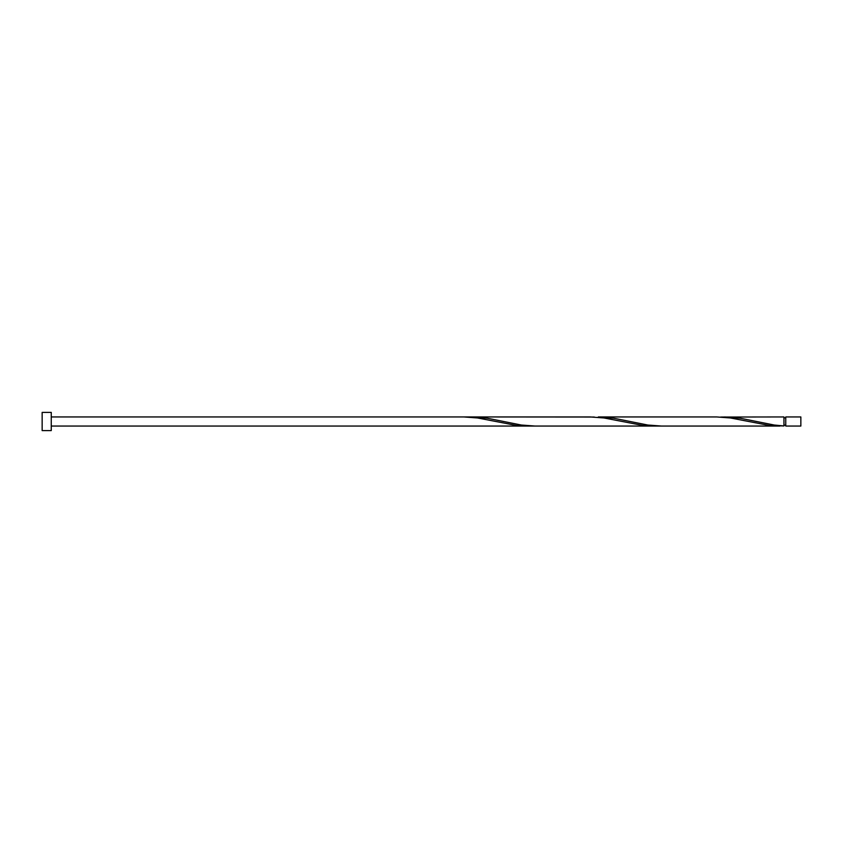 <?xml version="1.0" encoding="UTF-8"?>
<svg xmlns="http://www.w3.org/2000/svg" width="843" height="843" viewBox="0 0 843 843"><rect width="100%" height="100%" fill="white"/><g stroke="black" fill="none" stroke-linecap="round" stroke-linejoin="round"><path stroke-width="1.26" d="M800.85 421.5L800.85 426.052L785.76 426.052L785.76 416.948L800.85 416.948L800.85 421.5M51.254 421.5L51.254 430.604L42.15 430.604L42.15 412.396L51.254 412.396L51.254 421.5M779.912 426.052L661.523 426.052L647.772 425.03L613.725 418.223L598.298 416.948L716.687 416.948L730.449 417.97L769.353 425.441L783.948 425.957L783.948 416.948L720.723 417.043M785.76 425.146L783.948 425.146L783.948 425.957L774.222 425.03L740.175 418.223L724.748 416.948M661.523 426.052L535.073 426.052L521.322 425.03L487.275 418.223L471.848 416.948L594.273 417.043M471.848 416.948L467.823 417.043M657.498 425.957L642.903 425.441L603.999 417.97L590.237 416.948L463.787 416.948L477.549 417.97L516.453 425.441L531.048 425.957M51.254 426.052L653.462 426.052M463.787 416.948L51.254 416.948M785.76 417.854L783.948 417.854"/></g></svg>

